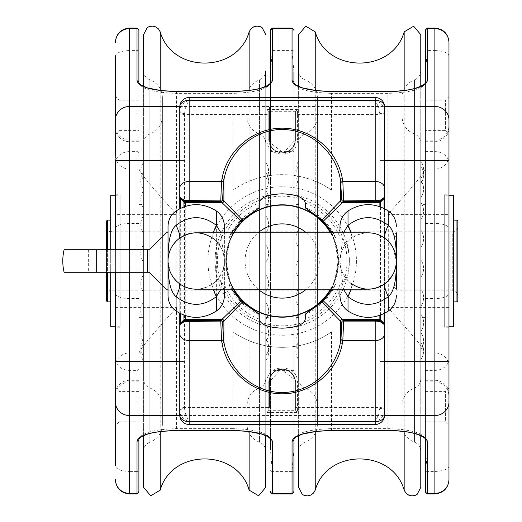 <?xml version="1.0" encoding="UTF-8"?>
<svg xmlns="http://www.w3.org/2000/svg" width="522" height="522" viewBox="0 0 522 522"><rect width="100%" height="100%" fill="white"/><g stroke="black" fill="none" stroke-linecap="round" stroke-linejoin="round"><path stroke-width="0.39" stroke-dasharray="2.61 1.96" d="M298.63 86.45L298.63 435.55M298.63 487.365L298.63 34.635M317.422 97.51L317.422 424.49L317.422 97.51C316.984 88.962 312.808 83.057 304.894 79.794L304.894 442.206L304.894 79.794C300.94 78.156 298.852 75.207 298.63 70.933M317.422 116.302L317.422 405.698L317.422 116.302C316.984 124.849 312.808 130.754 304.894 134.017L304.894 387.983L304.894 134.017C300.94 135.648 298.852 138.604 298.63 142.878L298.63 379.122L298.63 142.878M420.778 142.878L420.778 379.122L420.778 142.878C420.556 138.604 418.468 135.648 414.514 134.017C406.599 130.754 402.423 124.849 401.986 116.302L401.986 405.698L401.986 116.302M420.778 261L420.778 317.376L420.778 261M420.778 161.135L420.778 178.583L420.778 161.135A14.916 14.916 0 0 1 420.778 178.583M420.778 166.068L420.778 183.522L420.778 166.068A14.916 14.916 0 0 1 420.778 183.522A14.916 14.916 0 0 0 420.778 166.068M420.778 180.351L420.778 197.805L420.778 180.351A14.916 14.916 0 0 1 420.778 197.805A14.916 14.916 0 0 0 420.778 180.351M420.778 202.425L420.778 219.879L420.778 202.425A14.916 14.916 0 0 1 420.778 219.879A14.916 14.916 0 0 0 420.778 202.425M420.778 229.902L420.778 247.35L420.778 229.902A14.916 14.916 0 0 1 420.778 247.35A14.916 14.916 0 0 0 420.778 229.902M420.778 259.799L420.778 277.254L420.778 259.799A14.916 14.916 0 0 1 420.778 277.254A14.916 14.916 0 0 0 420.778 259.799M420.778 288.888L420.778 306.336L420.778 288.888A14.916 14.916 0 0 1 420.778 306.336A14.916 14.916 0 0 0 420.778 288.888M420.778 314.003L420.778 331.457L420.778 314.003A14.916 14.916 0 0 1 420.778 331.457A14.916 14.916 0 0 0 420.778 314.003M420.778 332.429L420.778 349.884L420.778 332.429A14.916 14.916 0 0 1 420.778 349.884A14.916 14.916 0 0 0 420.778 332.429M420.778 342.171L420.778 359.625L420.778 342.171A14.916 14.916 0 0 1 420.778 359.625A14.916 14.916 0 0 0 420.778 342.171M401.986 97.51L401.986 424.49L401.986 97.51C402.423 88.962 406.599 83.057 414.514 79.794L414.514 442.206L414.514 79.794C418.468 78.156 420.556 75.207 420.778 70.933L420.778 451.067L420.778 70.933M420.778 86.45L420.778 435.55M420.778 487.365L420.778 34.635M298.63 261L298.63 204.624L298.63 261M298.63 178.583L298.63 161.135L298.63 178.583A14.916 14.916 0 0 1 298.63 161.135M298.63 183.522L298.63 166.068L298.63 183.522A14.916 14.916 0 0 1 298.63 166.068A14.916 14.916 0 0 0 298.63 183.522M298.63 197.805L298.63 180.351L298.63 197.805A14.916 14.916 0 0 1 298.63 180.351A14.916 14.916 0 0 0 298.63 197.805M298.63 219.879L298.63 202.425L298.63 219.879A14.916 14.916 0 0 1 298.63 202.425A14.916 14.916 0 0 0 298.63 219.879M298.63 247.35L298.63 229.902L298.63 247.35A14.916 14.916 0 0 1 298.63 229.902A14.916 14.916 0 0 0 298.63 247.35M298.63 277.254L298.63 259.799L298.63 277.254A14.916 14.916 0 0 1 298.63 259.799A14.916 14.916 0 0 0 298.63 277.254M298.63 306.336L298.63 288.888L298.63 306.336A14.916 14.916 0 0 1 298.63 288.888A14.916 14.916 0 0 0 298.63 306.336M298.63 331.457L298.63 314.003L298.63 331.457A14.916 14.916 0 0 1 298.63 314.003A14.916 14.916 0 0 0 298.63 331.457M298.63 349.884L298.63 332.429L298.63 349.884A14.916 14.916 0 0 1 298.63 332.429A14.916 14.916 0 0 0 298.63 349.884M298.63 359.625L298.63 342.171L298.63 359.625A14.916 14.916 0 0 1 298.63 342.171A14.916 14.916 0 0 0 298.63 359.625M265.744 435.55L265.744 86.45M246.952 97.51C247.389 88.962 251.565 83.057 259.48 79.794L259.48 442.206L259.48 79.794C263.434 78.156 265.522 75.207 265.744 70.933L265.744 451.067C265.522 446.793 263.434 443.844 259.48 442.206C251.565 438.943 247.389 433.038 246.952 424.49L246.952 97.51L246.952 424.49M246.952 405.698L246.952 116.302L246.952 405.698C247.389 397.151 251.565 391.246 259.48 387.983L259.48 134.017L259.48 387.983C263.434 386.352 265.522 383.396 265.744 379.122L265.744 142.878L265.744 379.122M143.596 379.122L143.596 142.878L143.596 379.122C143.811 383.396 145.899 386.352 149.86 387.983C157.774 391.246 161.95 397.151 162.388 405.698L162.388 116.302L162.388 405.698M143.596 261L143.596 204.624L143.596 261M143.596 360.865L143.596 343.417L143.596 360.865A14.916 14.916 0 0 1 143.596 343.417M143.596 355.932L143.596 338.478L143.596 355.932A14.916 14.916 0 0 1 143.596 338.478A14.916 14.916 0 0 0 143.596 355.932M143.596 341.649L143.596 324.195L143.596 341.649A14.916 14.916 0 0 1 143.596 324.195A14.916 14.916 0 0 0 143.596 341.649M143.596 319.575L143.596 302.121L143.596 319.575A14.916 14.916 0 0 1 143.596 302.121A14.916 14.916 0 0 0 143.596 319.575M143.596 292.098L143.596 274.65L143.596 292.098A14.916 14.916 0 0 1 143.596 274.65A14.916 14.916 0 0 0 143.596 292.098M143.596 262.201L143.596 244.746L143.596 262.201A14.916 14.916 0 0 1 143.596 244.746A14.916 14.916 0 0 0 143.596 262.201M143.596 233.112L143.596 215.664L143.596 233.112A14.916 14.916 0 0 1 143.596 215.664A14.916 14.916 0 0 0 143.596 233.112M143.596 207.997L143.596 190.543L143.596 207.997A14.916 14.916 0 0 1 143.596 190.543A14.916 14.916 0 0 0 143.596 207.997M143.596 189.571L143.596 172.116L143.596 189.571A14.916 14.916 0 0 1 143.596 172.116A14.916 14.916 0 0 0 143.596 189.571M143.596 179.829L143.596 162.375L143.596 179.829A14.916 14.916 0 0 1 143.596 162.375A14.916 14.916 0 0 0 143.596 179.829M162.388 424.49L162.388 97.51L162.388 424.49C161.95 433.038 157.774 438.943 149.86 442.206L149.86 79.794L149.86 442.206C145.899 443.844 143.811 446.793 143.596 451.067L143.596 70.933L143.596 451.067M143.596 435.55L143.596 86.45M143.596 34.635L143.596 487.365M265.744 261L265.744 317.376L265.744 261M265.744 343.417L265.744 360.865L265.744 343.417A14.916 14.916 0 0 1 265.744 360.865M265.744 338.478L265.744 355.932L265.744 338.478A14.916 14.916 0 0 1 265.744 355.932A14.916 14.916 0 0 0 265.744 338.478M265.744 324.195L265.744 341.649L265.744 324.195A14.916 14.916 0 0 1 265.744 341.649A14.916 14.916 0 0 0 265.744 324.195M265.744 302.121L265.744 319.575L265.744 302.121A14.916 14.916 0 0 1 265.744 319.575A14.916 14.916 0 0 0 265.744 302.121M265.744 274.65L265.744 292.098L265.744 274.65A14.916 14.916 0 0 1 265.744 292.098A14.916 14.916 0 0 0 265.744 274.65M265.744 244.746L265.744 262.201L265.744 244.746A14.916 14.916 0 0 1 265.744 262.201A14.916 14.916 0 0 0 265.744 244.746M265.744 215.664L265.744 233.112L265.744 215.664A14.916 14.916 0 0 1 265.744 233.112A14.916 14.916 0 0 0 265.744 215.664M265.744 190.543L265.744 207.997L265.744 190.543A14.916 14.916 0 0 1 265.744 207.997A14.916 14.916 0 0 0 265.744 190.543M265.744 172.116L265.744 189.571L265.744 172.116A14.916 14.916 0 0 1 265.744 189.571A14.916 14.916 0 0 0 265.744 172.116M265.744 162.375L265.744 179.829L265.744 162.375A14.916 14.916 0 0 1 265.744 179.829A14.916 14.916 0 0 0 265.744 162.375M106.481 295.765C108.778 290.911 110.657 289.031 112.119 290.128L452.254 290.128C453.703 291.172 455.001 287.896 457.892 295.765L457.892 226.235C457.559 229.66 455.68 231.54 452.254 231.872L452.254 290.128L452.254 231.872L112.119 231.872L112.119 290.128L112.119 231.872C110.671 230.828 109.372 234.104 106.481 226.235L106.481 295.765L106.481 226.235M457.892 295.765L457.892 221.067M453.664 195.228L453.664 326.772M106.481 300.933L106.481 221.067M106.481 249.725L106.481 272.275M110.71 261L110.71 220.127L110.71 261M110.71 195.228L110.71 326.772M110.71 272.275L110.71 249.725M444.268 261L444.268 326.772L444.268 261M120.106 195.228L120.106 326.772L120.106 195.228L115.408 195.228M293.932 261L293.932 204.624L293.932 261M138.898 261L138.898 204.624L138.898 261M448.966 42.178L448.966 479.483M425.476 72.375L425.476 51.339A1.879 0.757 180 0 1 427.355 50.582L425.476 72.375L425.476 449.625L427.355 471.418L434.872 471.418L434.872 151.621A14.094 11.719 180 0 1 448.966 163.34M448.966 327.242L448.966 194.758L448.966 327.242L444.268 327.242L444.268 194.758L444.268 327.242M448.966 134.154L448.966 96.57L448.966 134.154L445.403 130.591L445.403 100.133L445.403 130.591L425.476 130.591L425.476 100.133L425.476 130.591M448.966 425.43L448.966 387.846L448.966 425.43L445.403 421.867L445.403 391.409L445.403 421.867L425.476 421.867L425.476 391.409L425.476 421.867M448.966 361.537L448.966 366.516A14.094 13.592 0 0 0 434.872 352.924L434.872 214.392L387.892 214.392L387.892 91.565M270.442 72.375L270.442 51.339A1.879 0.757 180 0 1 272.321 50.582L270.442 72.375L270.442 449.625L272.321 471.418L292.052 471.418L293.932 449.625L293.932 72.375L292.052 50.582L292.052 28.084M293.932 449.625L293.932 491.515M232.858 331.848L232.858 428.627C255.956 429.436 268.484 433.012 270.442 439.354L270.442 346.53A86.332 86.332 0 0 0 293.932 346.53C293.136 346.693 313.839 344.533 331.516 331.848A86.332 86.332 0 0 1 232.858 331.848C250.534 344.533 271.238 346.693 270.442 346.53L270.442 175.47A86.332 86.332 0 0 1 293.932 175.47L293.932 439.354C295.889 433.012 308.417 429.436 331.516 428.627L387.892 428.627C410.99 429.43 423.518 433.006 425.476 439.354L425.476 82.646C423.518 88.994 410.99 92.57 387.892 93.373L331.516 93.373L331.516 190.152C313.839 177.467 293.136 175.307 293.932 175.47L293.932 82.646C295.889 88.988 308.417 92.564 331.516 93.373L331.516 91.565M129.502 28.084L129.502 50.582A14.094 5.657 180 0 0 115.408 56.239L115.408 361.537L115.408 214.392L129.502 214.392L129.502 381.85L129.502 141.71A14.094 13.735 0 0 1 115.408 127.975L115.408 155.484A14.094 13.592 180 0 0 129.502 169.076L129.502 214.392L176.482 214.392C160.946 196.82 141.775 176.162 139.015 169.076A40.383 10.623 -179.1 0 1 138.898 168.254L138.898 82.646C140.855 88.988 153.383 92.564 176.482 93.373L232.858 93.373C255.956 92.564 268.484 88.988 270.442 82.646L270.442 175.47C271.238 175.307 250.534 177.467 232.858 190.152A86.332 86.332 0 0 1 331.516 190.152M270.442 261L270.442 204.624L270.442 261M120.106 327.242L120.106 194.758L120.106 327.242L115.408 327.242L115.408 194.758L115.408 327.242M295.576 112.23L295.576 139.557A1.879 0.718 0 0 1 297.455 138.832L297.455 109.594L295.772 111.29A2.134 1.899 87.4 0 0 295.576 112.23L295.576 139.557L283.361 152.894L268.98 141.749L268.797 139.557A1.879 0.718 180 0 0 266.918 138.832C265.509 159.053 298.838 159.06 297.455 138.832M268.797 112.23L268.797 139.557L268.797 112.23A2.134 1.899 92.6 0 0 268.602 111.29L266.918 109.594L266.918 138.832M268.797 139.557A13.389 13.389 0 0 0 282.187 152.946A13.389 13.389 0 0 0 295.576 139.557C296.078 152.046 276.203 161.487 268.98 141.749M269.502 407.447L269.502 381.973A12.685 12.685 0 0 1 282.187 369.289A12.685 12.685 0 0 1 294.871 381.973L294.871 415.094L294.871 381.973C296.013 365.733 268.36 365.733 269.502 381.973L269.502 407.447L266.918 407.447L266.918 412.406L268.602 410.71A2.134 1.899 87.4 0 0 268.797 409.77L268.797 382.443A1.879 0.718 180 0 1 266.918 383.168L266.918 407.447L184.468 407.447L184.468 114.553L269.502 114.553L269.502 140.026A12.685 12.685 0 0 0 282.187 152.711A12.685 12.685 0 0 0 294.871 140.026L294.871 106.906L269.502 106.906L269.502 114.553M295.576 382.443L295.576 409.77L295.576 382.443A13.389 13.389 0 0 0 282.187 369.054A13.389 13.389 0 0 0 268.797 382.443L281.012 369.106L295.393 380.251L295.576 382.443A1.879 0.718 0 0 0 297.455 383.168C298.865 362.947 265.535 362.94 266.918 383.168M375.207 424.49L375.207 421.737A9.396 6.642 180 0 0 384.603 415.094L384.603 411.773C384.035 416.001 380.903 419.323 375.207 421.737L378.881 414.044L379.905 407.447L297.455 407.447L297.455 383.168M295.576 409.77A2.134 1.899 92.6 0 0 295.772 410.71L297.455 412.406L297.455 407.447L294.871 407.447M295.393 380.251C288.17 360.513 268.295 369.954 268.797 382.443L268.797 409.77M384.603 361.537L379.905 361.537L384.603 361.537L384.603 411.271A4.698 3.824 0 0 0 379.905 407.447L379.905 114.553L294.871 114.553L294.871 106.906M427.355 493.916L427.355 471.418A1.879 0.757 180 0 1 425.476 470.661L425.476 449.625M425.476 51.339L425.476 29.963M425.476 168.254A40.383 10.623 179.1 0 1 425.358 169.076C422.598 176.162 403.428 196.82 387.892 214.392M425.476 261L425.476 317.376L425.476 261M207.958 261A74.228 74.228 0 0 1 282.187 186.772A74.228 74.228 0 0 1 356.415 261A74.228 74.228 0 0 1 282.187 335.228A74.228 74.228 0 0 1 207.958 261M138.898 84.029L138.898 437.971M137.018 493.916L137.018 471.418A1.879 0.757 0 0 0 138.898 470.661L138.898 491.515M138.898 168.254L138.898 439.354C140.855 433.012 153.383 429.436 176.482 428.627L232.858 428.627L232.858 430.435M448.966 307.608L387.892 307.608C403.428 325.18 422.598 345.838 425.358 352.924A40.383 10.623 0.9 0 1 425.476 353.746M115.408 214.392L115.408 160.463M115.408 127.975L115.408 366.516A14.094 13.592 0 0 1 129.502 352.924L139.015 352.924C141.775 345.838 160.946 325.18 176.482 307.608L176.482 430.435M138.898 353.746A40.383 10.623 -0.9 0 1 139.015 352.924M138.898 51.339A1.879 0.757 0 0 0 137.018 50.582L129.502 50.582L129.502 471.418A14.094 5.657 180 0 1 115.408 465.761L115.408 402.031M115.408 249.725L115.408 272.275M115.408 134.154L115.408 96.57L115.408 134.154L118.97 130.591L118.97 100.133L118.97 130.591L138.898 130.591L138.898 100.133L138.898 130.591M138.898 421.867L138.898 391.409L138.898 421.867L118.97 421.867L118.97 391.409L118.97 421.867L115.408 425.43M305.298 207.528A58.255 58.255 0 0 1 335.659 237.888L340.24 237.888C345.734 239.154 348.781 246.86 349.368 261A67.181 67.181 0 0 1 282.187 328.181A67.181 67.181 0 0 1 215.005 261A67.181 67.181 0 0 1 282.187 193.819A67.181 67.181 0 0 1 349.368 261C348.742 275.146 345.701 282.852 340.24 284.112L335.659 284.112A58.255 58.255 0 0 1 305.298 314.472M259.075 314.472A58.255 58.255 0 0 1 228.714 284.112L224.134 284.112C218.64 282.846 215.593 275.14 215.005 261C215.632 246.854 218.672 239.148 224.134 237.888L228.714 237.888A58.255 58.255 0 0 1 259.075 207.528M269.502 106.906L269.502 140.026C268.36 156.267 296.013 156.267 294.871 140.026L294.871 114.553M228.714 284.112L231.709 289.188M231.709 232.812L228.714 237.888M179.77 411.271A4.698 3.824 180 0 1 184.468 407.447L184.468 408.452A4.698 3.321 180 0 0 179.77 411.773L179.77 415.094A9.396 6.642 180 0 0 189.166 421.737C183.47 419.323 180.338 416.001 179.77 411.773L179.77 333.878M184.468 408.452L185.845 415.094L189.166 421.737L189.166 424.49M189.166 97.51L189.166 100.263L187.124 103.8L185.186 108.994L184.468 114.553A4.698 3.824 180 0 1 179.77 110.729L179.77 110.227C180.338 105.999 183.47 102.677 189.166 100.263A9.396 6.642 0 0 0 179.77 106.906L179.77 110.227A4.698 3.321 180 0 0 184.468 113.548M379.905 113.548A4.698 3.321 -0 0 0 384.603 110.227L384.603 110.729A4.698 3.824 -0 0 1 379.905 114.553L378.881 107.956L375.207 100.263C380.903 102.677 384.035 105.999 384.603 110.227L384.603 106.906A9.396 6.642 0 0 0 375.207 100.263L375.207 97.51M179.77 324.691L179.77 110.729M384.603 411.271L384.603 411.773A4.698 3.321 0 0 0 379.905 408.452M384.603 208.696L384.603 313.304L384.603 208.696M384.603 110.729L384.603 160.463L379.905 160.463L384.603 160.463M322.048 300.861A56.376 56.376 0 0 0 296.777 206.542A56.376 56.376 0 0 0 227.729 275.59A56.376 56.376 0 0 0 322.048 300.861M252.178 213.27A56.376 56.376 0 0 0 234.456 230.992M322.048 221.139A56.376 56.376 0 0 0 227.729 246.41A56.376 56.376 0 0 0 296.777 315.458A56.376 56.376 0 0 0 322.048 221.139M335.659 237.888L332.664 232.812M332.664 289.188L335.659 284.112M179.77 208.696L179.77 313.304M233.282 232.812L229.06 237.83M331.092 289.188L335.313 284.17M233.282 289.188L229.06 284.17M331.092 232.812L335.313 237.83M356.415 261A74.228 74.228 0 0 1 245.072 325.284A74.228 74.228 0 0 1 245.072 196.716A74.228 74.228 0 0 1 356.415 261M226.28 261A55.906 55.906 0 0 0 233.908 289.188C231.22 287.557 228.675 278.161 226.28 261C228.675 243.839 231.22 234.443 233.908 232.812A55.906 55.906 0 0 0 226.28 261M330.465 289.188A55.906 55.906 0 0 0 338.093 261C335.698 278.161 333.153 287.557 330.465 289.188C333.153 287.557 335.698 278.161 338.093 261C335.698 243.839 333.153 234.443 330.465 232.812C333.153 234.443 335.698 243.839 338.093 261A55.906 55.906 0 0 0 330.465 232.812A55.906 55.906 0 0 1 330.465 289.188A55.906 55.906 0 0 0 330.465 232.812M224.401 232.812L233.908 232.812C231.22 234.443 228.675 243.839 226.28 261C228.675 278.161 231.22 287.557 233.908 289.188A55.906 55.906 0 0 1 233.908 232.812A55.906 55.906 0 0 0 233.908 289.188L224.401 289.188L224.401 232.812L224.401 295.635M339.972 289.188L339.972 232.812M393.999 261L393.999 286.839L393.999 261M168.025 232.812L168.025 249.725M166.146 289.188L149.233 272.275L147.354 272.275L147.354 249.725L149.233 249.725L166.146 232.812M109.77 249.725L130.911 249.725L109.77 249.725M109.77 272.275L130.911 272.275L109.77 272.275M64.108 249.725L147.354 249.725M147.354 272.275L64.108 272.275M96.681 272.275L96.681 249.725M396.348 237.51L393.999 235.161L396.348 232.812L396.348 289.188L393.999 286.839L396.348 284.49M339.972 226.365L339.972 295.635M168.025 226.365L168.025 295.635M213.354 289.188A65.772 10.342 52.1 0 1 213.531 283.244C202.007 291.087 190.465 291.087 178.896 283.244L176.475 281.13M174.296 278.728L173.193 277.273M171.366 274.304L168.025 261.13M168.025 261C167.79 252.942 171.412 245.529 178.896 238.756M220.95 289.188L224.401 261C224.656 252.942 221.034 245.529 213.531 238.756A65.772 10.342 127.9 0 1 213.354 232.812M224.401 260.961L224.401 261C224.656 269.058 221.034 276.471 213.531 283.244M224.401 261L220.956 232.812M351.019 232.812A65.772 10.342 -127.9 0 1 350.843 238.756C362.372 230.913 373.915 230.913 385.477 238.756L387.892 240.87M390.078 243.272L391.174 244.727M393.007 247.696L396.348 260.961M343.424 232.812L339.972 261C339.718 252.942 343.339 245.529 350.843 238.756M396.348 261.241L396.048 265.111M394.678 270.566L393.979 272.314M393.255 273.835L385.477 283.244M351.019 289.188A65.772 10.342 127.9 0 0 350.843 283.244C343.339 276.477 339.718 269.058 339.972 261L343.417 289.188M196.213 289.188A28.188 28.188 0 0 0 224.401 261A28.188 28.188 0 0 0 196.213 232.812M368.16 289.188A28.188 28.188 0 0 1 339.972 261A28.188 28.188 0 0 1 368.16 232.812M315.242 90.489L315.242 431.511M315.242 490.125L315.242 31.875M414.514 134.017L414.514 387.983L414.514 134.017M404.165 90.502L404.165 431.498M404.165 490.125L404.165 31.875M249.131 431.511L249.131 90.489M249.131 31.875L249.131 490.125M149.86 387.983L149.86 134.017L149.86 387.983M160.208 431.511L160.208 90.489M160.208 31.875L160.208 490.125M456.952 301.873L456.952 220.127M107.421 301.873L107.421 220.127M107.421 249.725L107.421 272.275M448.966 56.239A14.094 5.657 0 0 0 434.872 50.582L434.872 28.084M425.476 151.621L434.872 151.621L434.872 50.582L427.355 50.582L427.355 28.084M448.966 358.66A14.094 11.719 180 0 1 434.872 370.379L425.476 370.379M448.966 465.761A14.094 5.657 0 0 1 434.872 471.418L434.872 493.916M293.932 370.379L270.442 370.379M272.321 28.084L272.321 50.582L292.052 50.582A1.879 0.757 0 0 1 293.932 51.339M270.442 151.621L293.932 151.621M293.932 470.661A1.879 0.757 0 0 1 292.052 471.418L292.052 493.916M297.455 109.594L266.918 109.594M295.772 111.29L268.602 111.29M266.918 412.406L297.455 412.406M268.602 410.71L295.772 410.71M179.77 361.537L184.468 361.537L179.77 361.537M179.777 415.532L384.59 415.532M331.516 331.848L331.516 430.435M387.892 307.608L387.892 430.435M270.442 470.661A1.879 0.757 180 0 0 272.321 471.418L272.321 493.916M115.408 307.608L176.482 307.608M176.482 91.565L176.482 214.392M232.858 91.565L232.858 190.152M138.898 153.187A1.879 1.559 0 0 0 137.018 151.621L137.018 28.084M138.898 368.813A1.879 1.559 0 0 1 137.018 370.379L137.018 151.621L129.502 151.621A14.094 11.719 180 0 0 115.408 163.34M129.502 493.916L129.502 471.418L137.018 471.418L137.018 370.379L129.502 370.379A14.094 11.719 180 0 1 115.408 358.66M179.777 106.468L384.59 106.468M448.966 155.484A14.094 13.592 180 0 1 434.872 169.076L434.872 214.392L448.966 214.392M425.358 169.076L434.872 169.076L434.872 141.71A14.094 13.735 180 0 0 448.966 127.975M425.476 141.71L434.872 141.71L434.872 140.15L434.872 223.429A14.094 5.122 0 0 1 448.966 228.551M425.476 223.429L434.872 223.429L434.872 298.571A14.094 5.122 0 0 0 448.966 293.449M425.476 298.571L434.872 298.571L434.872 380.29A14.094 13.735 180 0 1 448.966 394.025M425.476 380.29L434.872 380.29L434.872 352.924L425.358 352.924M138.898 380.29L129.502 380.29A14.094 13.735 -0 0 0 115.408 394.025M138.898 298.571L129.502 298.571A14.094 5.122 180 0 1 115.408 293.449M138.898 223.429L129.502 223.429A14.094 5.122 180 0 0 115.408 228.551M138.898 141.71L129.502 141.71L129.502 169.076L139.015 169.076M129.502 272.275L129.502 249.725M179.77 160.463L184.468 160.463L179.77 160.463M340.24 284.112A62.483 62.483 0 0 1 305.298 319.053M259.075 319.053A62.483 62.483 0 0 1 224.134 284.112M224.134 237.888A62.483 62.483 0 0 1 259.075 202.947M305.298 202.947A62.483 62.483 0 0 1 340.24 237.888M294.871 415.094L269.502 415.094M185.245 315.627L185.245 206.373M379.129 206.373L379.129 315.627M380.453 315.164L380.453 206.836M384.055 208.408L384.055 313.591M183.92 206.836L183.92 315.164M180.318 313.591L180.318 208.408M306.329 232.812A37.114 37.114 0 0 1 306.329 289.188M258.044 289.188A37.114 37.114 0 0 1 258.044 232.812M347.019 261A64.832 64.832 0 0 1 249.77 317.148A64.832 64.832 0 0 1 249.77 204.852A64.832 64.832 0 0 1 347.019 261M216.349 210.94L216.349 311.06M388.296 210.94L388.296 311.06M348.024 210.94L348.024 311.06M176.077 210.94L176.077 311.06M317.422 424.49C316.984 433.038 312.808 438.943 304.894 442.206C300.94 443.844 298.852 446.793 298.63 451.067M298.63 379.122C298.852 383.396 300.94 386.352 304.894 387.983C312.808 391.246 316.984 397.151 317.422 405.698M401.986 405.698C402.423 397.151 406.599 391.246 414.514 387.983C418.468 386.352 420.556 383.396 420.778 379.122M420.778 451.067C420.556 446.793 418.468 443.844 414.514 442.206C406.599 438.943 402.423 433.038 401.986 424.49M265.744 142.878C265.522 138.604 263.434 135.648 259.48 134.017C251.565 130.754 247.389 124.849 246.952 116.302M162.388 116.302C161.95 124.849 157.774 130.754 149.86 134.017C145.899 135.648 143.811 138.604 143.596 142.878M143.596 70.933C143.811 75.207 145.899 78.156 149.86 79.794C157.774 83.057 161.95 88.962 162.388 97.51M448.966 195.228L444.268 195.228M448.966 326.772L444.268 326.772M120.106 326.772L115.408 326.772M298.63 204.624L293.932 204.624M298.63 317.376L293.932 317.376M138.898 317.376L143.596 317.376M138.898 204.624L143.596 204.624M425.476 140.15L434.872 140.15C443.432 139.322 448.13 134.624 448.966 126.056M425.476 381.85L434.872 381.85C443.432 382.685 448.13 387.383 448.966 395.944M138.898 381.85L129.502 381.85C120.941 382.678 116.243 387.376 115.408 395.944M138.898 140.15L129.502 140.15C120.941 139.322 116.243 134.624 115.408 126.056M444.268 194.758L448.966 194.758M425.476 100.133L445.403 100.133L448.966 96.57M425.476 391.409L445.403 391.409L448.966 387.846M138.898 100.133L118.97 100.133L115.408 96.57M138.898 391.409L118.97 391.409L115.408 387.846M115.408 194.758L120.106 194.758M425.476 204.624L420.778 204.624M425.476 317.376L420.778 317.376M265.744 317.376L270.442 317.376M265.744 204.624L270.442 204.624M88.629 249.725L88.629 272.275M130.911 249.725L130.911 272.275"/><path stroke-width="0.78" d="M298.63 86.45L298.63 34.635L305.768 26.211L315.242 31.875L315.242 90.489M298.63 435.55L298.63 487.365L302.245 494.341L303.921 495.261L307.321 495.9L310.694 495.137L313.487 493.101L315.242 490.125L315.242 431.511M315.242 31.875C326.857 73.458 392.551 73.458 404.165 31.875L413.639 26.211L420.778 34.635L420.778 86.45M420.778 435.55L420.778 487.365L417.163 494.341L415.486 495.261L412.086 495.9L408.713 495.137L405.92 493.101L404.165 490.125C392.551 448.548 326.863 448.542 315.242 490.125M265.744 487.365L265.744 435.55L265.744 487.365L258.605 495.789L249.131 490.125L249.131 431.511M265.744 86.45L265.744 70.933M265.744 451.067L265.744 435.55M249.131 490.125C237.51 448.542 171.823 448.542 160.208 490.125L150.734 495.789L143.596 487.365L143.596 435.55M143.596 86.45L143.596 34.635L147.211 27.659L148.887 26.739L152.287 26.1L155.66 26.863L158.453 28.899L160.208 31.875C171.823 73.452 237.51 73.458 249.131 31.875L250.886 28.899L253.679 26.863L257.052 26.1L260.452 26.739L262.129 27.659L265.744 34.635M457.892 226.235L457.892 300.933L457.892 221.067L456.952 220.127L456.952 301.873L457.892 300.933M107.421 249.725L107.421 220.127L106.481 221.067L106.481 249.725M106.481 272.275L106.481 300.933L107.421 301.873L110.71 301.873M448.966 326.772L453.664 326.772L453.664 195.228L448.966 195.228M115.408 326.772L110.71 326.772L110.71 272.275M110.71 249.725L110.71 195.228L115.408 195.228M425.476 491.515L425.476 439.354A1.879 1.814 0 0 0 427.355 441.175L427.355 493.368L434.872 493.368A14.094 13.885 180 0 0 448.966 479.483L448.966 42.178C448.13 33.617 443.432 28.919 434.872 28.084L434.872 493.916L427.355 493.916L427.355 493.368A1.879 1.853 180 0 1 425.476 491.515L425.476 470.661M448.966 366.516L448.966 395.944L448.966 361.537L384.603 361.537L384.603 313.304L384.603 324.788L380.107 321.663A1.879 0.424 -46.2 0 0 380.453 320.867A1.879 1.853 180 0 0 379.129 320.325A1.879 1.057 83.1 0 1 380.107 321.663L375.207 321.859L375.207 340.52L342.83 340.52L343.58 321.859L375.207 321.859L375.207 320.547L343.58 320.547A1.879 1.82 135 0 0 341.734 322.394A1.879 0.535 -3 0 1 343.58 321.859L343.58 320.547L323.379 300.926L332.664 289.188M293.932 30.485A1.879 1.853 180 0 0 292.052 28.632L292.052 80.825A1.879 1.814 180 0 1 293.932 82.646L293.932 72.375M292.052 493.916L272.321 493.916L272.321 493.368L292.052 493.368A1.879 1.853 180 0 0 293.932 491.515L293.932 439.354A1.879 1.814 180 0 1 292.052 441.175L292.052 493.916L293.932 491.515L293.932 492.037M270.442 491.515A1.879 1.853 -0 0 0 272.321 493.368L272.321 441.175A1.879 1.814 0 0 1 270.442 439.354L270.442 449.625M270.442 30.485L270.442 82.646A1.879 1.814 0 0 1 272.321 80.825L272.321 28.084L270.442 30.485A1.879 1.853 0 0 1 272.321 28.632L292.052 28.632L292.052 28.084L293.932 29.963M270.442 51.339L270.442 29.963M425.476 29.963L425.476 82.646A1.879 1.814 0 0 1 427.355 80.825L427.355 28.084L425.476 29.963M292.052 80.825C294.108 87.174 307.262 90.756 331.516 91.565L387.892 91.565C412.145 90.763 425.299 87.181 427.355 80.825M427.355 441.175C425.299 434.819 412.145 431.237 387.892 430.435L331.516 430.435C307.262 431.244 294.108 434.826 292.052 441.175M272.321 441.175C270.265 434.826 257.111 431.244 232.858 430.435L176.482 430.435C152.228 431.244 139.074 434.826 137.018 441.175L137.018 493.916L138.898 491.515L138.898 492.037M138.898 30.485A1.879 1.853 180 0 0 137.018 28.632L137.018 28.084L138.898 29.963L138.898 82.646A1.879 1.814 180 0 0 137.018 80.825C139.074 87.174 152.228 90.756 176.482 91.565L232.858 91.565C257.111 90.756 270.265 87.174 272.321 80.825M138.898 29.963L138.898 84.029M138.898 437.971L138.898 470.661M137.018 493.916L129.502 493.916L129.502 493.368L137.018 493.368A1.879 1.853 180 0 0 138.898 491.515L138.898 439.354A1.879 1.814 180 0 1 137.018 441.175M115.408 56.239L115.408 155.484M115.408 366.516L115.408 465.761M115.408 479.483A14.094 13.885 -0 0 0 129.502 493.368L129.502 415.532A14.094 13.5 0 0 1 115.408 402.031L115.408 361.537L179.77 361.537M129.502 249.725L129.502 160.463L115.408 160.463L115.408 249.725M115.408 272.275L115.408 361.537M312.195 308.73A56.376 56.376 0 0 0 329.911 291.008L322.048 300.861L305.35 314.127L305.298 319.053C304.032 324.547 296.326 327.594 282.187 328.181C268.04 327.555 260.334 324.514 259.075 319.053L259.016 314.127L242.26 302.192A1.879 1.018 -45 0 0 242.325 300.861A56.376 56.376 0 0 0 252.178 308.73L242.325 300.861L234.456 291.008A56.376 56.376 0 0 0 242.325 300.861A1.879 1.018 135 0 0 240.994 300.926L220.793 320.547L185.245 320.325A1.879 1.853 180 0 0 183.92 320.867A1.879 0.424 46.2 0 0 184.266 321.663L220.793 321.859L221.543 340.52L189.166 340.52L189.166 320.547M233.282 232.812L242.325 221.139L259.016 207.873L259.075 202.947C260.341 197.453 268.047 194.406 282.187 193.819C296.333 194.445 304.039 197.486 305.298 202.947L305.35 207.873L322.113 219.808A1.879 1.018 135 0 0 322.048 221.139L329.917 230.992A56.376 56.376 0 0 0 312.195 213.27L322.048 221.139A1.879 1.018 -45 0 0 323.379 221.074L343.58 201.453L379.129 201.675A1.879 1.853 0 0 0 380.453 201.133A1.879 0.424 -133.8 0 0 380.107 200.337L343.58 200.141L342.83 181.48L342.334 178.648C337.434 150.219 311.027 128.066 282.187 128.177C253.346 128.066 226.94 150.219 222.039 178.648L221.543 181.48L220.793 200.141L184.266 200.337L179.77 197.212L179.77 208.696M384.055 323.483L380.453 320.867L380.453 319.836L384.055 323.483A1.879 1.853 -0 0 1 384.603 324.788L384.603 415.094A9.396 6.642 0 0 1 375.207 421.737L189.166 421.737L189.166 340.52A9.396 6.642 0 0 1 179.77 333.878L179.77 415.094A9.396 6.642 0 0 0 189.166 421.737L189.166 424.49A9.396 9.396 0 0 1 179.77 415.094M231.709 289.188L240.994 300.926A1.879 1.018 45 0 1 242.26 302.192L223.892 321.147A1.879 1.82 -135 0 0 222.039 319.294L185.245 319.294L185.245 315.627M259.016 207.873L242.26 219.808L223.892 200.853A1.879 1.82 135 0 1 222.039 202.706L185.245 202.706L185.245 201.675A1.879 1.057 -96.9 0 1 184.266 200.337A1.879 0.424 133.8 0 0 183.92 201.133L183.92 202.164L180.318 198.517L183.92 201.133A1.879 1.853 -0 0 0 185.245 201.675L220.793 201.453L240.994 221.074L231.709 232.812M183.92 315.164L183.92 320.867L180.318 323.483A1.879 1.853 180 0 0 179.77 324.788L179.77 333.878L179.77 324.691L184.266 321.663A1.879 1.057 -83.1 0 1 185.245 320.325L185.245 319.294A1.879 1.853 180 0 0 183.92 319.836L180.318 323.379L180.318 313.591M448.966 160.463L384.603 160.463L384.603 208.696L384.603 106.906A9.396 6.642 180 0 0 375.207 100.263L189.166 100.263A9.396 6.642 180 0 0 179.77 106.906L179.77 197.212A1.879 1.853 180 0 0 180.318 198.517M189.166 201.453L189.166 181.48L221.543 181.48A1.879 1.318 -170 0 1 223.39 182.804L222.64 199.606A1.879 0.535 177 0 1 220.793 200.141L220.793 201.453A1.879 1.82 -45 0 0 222.64 199.606L223.892 200.853L223.892 179.973C228.643 151.55 254.234 129.397 282.187 129.508C310.14 129.397 335.731 151.55 340.481 179.973A1.879 1.318 -10 0 1 342.334 178.648M380.453 206.836L380.453 201.133L384.055 198.517A1.879 1.853 0 0 0 384.603 197.212L380.107 200.337A1.879 1.057 96.9 0 1 379.129 201.675L379.129 202.706L342.334 202.706A1.879 1.82 45 0 1 340.481 200.853L340.481 179.973L341.734 199.606A1.879 1.82 45 0 0 343.58 201.453L343.58 200.141A1.879 0.535 -177 0 1 341.734 199.606L322.113 219.808A1.879 1.018 -135 0 0 323.379 221.074L332.664 232.812M305.35 314.127L322.113 302.192L340.481 321.147L340.481 342.027C335.731 370.45 310.14 392.603 282.187 392.492C254.234 392.603 228.643 370.45 223.892 342.027A1.879 1.318 170 0 1 222.039 343.352C226.94 371.781 253.346 393.934 282.187 393.823C311.027 393.934 337.434 371.781 342.334 343.352L342.83 340.52A1.879 1.318 10 0 1 340.983 339.196L340.481 342.027A1.879 1.318 10 0 0 342.334 343.352M179.77 313.304L179.77 324.691A1.879 1.853 180 0 1 180.318 323.379L180.318 323.483M242.325 221.139A1.879 1.018 -135 0 0 242.26 219.808A1.879 1.018 135 0 1 240.994 221.074A1.879 1.018 45 0 0 242.325 221.139M340.983 182.804A1.879 1.318 -10 0 1 342.83 181.48L375.207 181.48L375.207 201.453M223.39 182.804L223.892 179.973A1.879 1.318 -170 0 0 222.039 178.648M322.048 300.861A1.879 1.018 45 0 0 322.113 302.192A1.879 1.018 -45 0 1 323.379 300.926A1.879 1.018 -135 0 0 322.048 300.861M329.911 291.008L331.092 289.188M223.39 339.196L222.64 322.394A1.879 1.82 -135 0 0 220.793 320.547L220.793 321.859A1.879 0.535 3 0 1 222.64 322.394L223.892 321.147L223.892 342.027L223.39 339.196A1.879 1.318 170 0 1 221.543 340.52L222.039 343.352M252.178 308.73L259.016 314.127M234.456 291.008L233.282 289.188M329.911 230.992L331.092 232.812M312.195 213.27L305.35 207.873M233.908 289.188A55.906 55.906 0 0 0 330.465 289.188A55.906 55.906 0 0 1 233.908 289.188A55.906 55.906 0 0 0 330.465 289.188L339.972 289.188L339.972 295.635C340.142 302.088 342.823 307.23 348.024 311.06L348.024 296.672A65.772 10.342 127.9 0 0 351.019 289.188M233.908 232.812A55.906 55.906 0 0 1 330.465 232.812A55.906 55.906 0 0 0 233.908 232.812A55.906 55.906 0 0 1 330.465 232.812L339.972 232.812L339.972 226.365C340.142 219.912 342.823 214.77 348.024 210.94L348.024 225.328A65.772 10.342 -127.9 0 1 351.019 232.812M168.025 249.725L168.025 232.812L166.146 232.812L149.233 249.725L147.354 249.725L147.354 272.275L149.233 272.275L166.146 289.188L168.025 289.188M147.354 249.725L64.108 249.725A48.859 48.859 0 0 0 64.108 272.275L147.354 272.275M96.681 249.725L96.681 272.275M396.348 289.188L396.348 232.812M224.401 232.812L224.401 226.365L224.401 232.812M216.349 311.06C202.921 319.438 189.499 319.438 176.077 311.06C170.877 307.23 168.195 302.088 168.025 295.635L168.025 261C167.836 280.262 170.518 292.157 176.077 296.672C189.525 306.871 202.947 306.871 216.349 296.672L216.349 311.06C221.55 307.23 224.232 302.088 224.401 295.635L224.401 289.188M350.843 283.244C362.405 291.087 373.948 291.087 385.477 283.244A65.772 10.342 -127.9 0 0 388.296 296.672C393.856 292.15 396.537 280.255 396.348 261A28.188 28.188 0 0 0 368.16 232.812L196.213 232.812A28.188 28.188 0 0 0 168.025 261L168.025 226.365C168.195 219.912 170.877 214.77 176.077 210.94L176.077 225.328C170.537 229.804 167.849 241.699 168.025 261A28.188 28.188 0 0 0 196.213 289.188L368.16 289.188A28.188 28.188 0 0 0 396.348 261C396.537 241.738 393.856 229.843 388.296 225.328C374.848 215.129 361.426 215.129 348.024 225.328L343.424 232.812M176.077 311.06L176.077 296.672A65.772 10.342 127.9 0 0 178.896 283.244M176.475 281.13L174.296 278.728M173.193 277.273L171.366 274.304M213.531 238.756C202.007 230.913 190.465 230.913 178.896 238.756A65.772 10.342 52.1 0 0 176.077 225.328C189.525 215.129 202.947 215.129 216.349 225.328L216.349 210.94C221.55 214.77 224.232 219.912 224.401 226.365M220.95 289.188L216.349 296.672A65.772 10.342 52.1 0 1 213.354 289.188M213.354 232.812A65.772 10.342 127.9 0 1 216.349 225.328L220.956 232.812M385.477 238.756A65.772 10.342 127.9 0 1 388.296 225.328L388.296 210.94C374.874 202.562 361.446 202.562 348.024 210.94M387.892 240.87L390.078 243.272M391.174 244.727L393.007 247.696M396.048 265.111L394.678 270.566M393.979 272.314L393.255 273.835M343.417 289.188L348.024 296.672C361.472 306.871 374.894 306.871 388.296 296.672L388.296 311.06C374.874 319.438 361.446 319.438 348.024 311.06M404.165 31.875L404.165 90.502M404.165 431.498L404.165 490.125M249.131 90.489L249.131 31.875M160.208 490.125L160.208 431.511M160.208 90.489L160.208 31.875M107.421 272.275L107.421 301.873M179.777 415.532L129.502 415.532L129.502 272.275M384.59 415.532L434.872 415.532A14.094 13.5 0 0 0 448.966 402.031M425.476 30.485A1.879 1.853 0 0 1 427.355 28.632L434.872 28.632A14.094 13.885 180 0 1 448.966 42.517M179.77 160.463L129.502 160.463L129.502 28.632L137.018 28.632L137.018 80.825M115.408 119.969A14.094 13.5 180 0 1 129.502 106.468L179.777 106.468M384.59 106.468L434.872 106.468A14.094 13.5 180 0 1 448.966 119.969M115.408 42.517A14.094 13.885 0 0 1 129.502 28.632L129.502 28.084C120.941 28.919 116.243 33.617 115.408 42.178M379.129 315.627L379.129 319.294L342.334 319.294A1.879 1.82 -45 0 0 340.481 321.147L341.734 322.394L340.983 339.196M185.245 206.373L185.245 202.706A1.879 1.853 180 0 1 183.92 202.164L183.92 206.836M384.603 333.878A9.396 6.642 0 0 1 375.207 340.52L375.207 424.49L189.166 424.49M179.77 188.122A9.396 6.642 180 0 1 189.166 181.48L189.166 97.51A9.396 9.396 0 0 0 179.77 106.906M384.603 106.906A9.396 9.396 0 0 0 375.207 97.51L375.207 181.48A9.396 6.642 180 0 1 384.603 188.122M384.055 198.517L380.453 202.164A1.879 1.853 -0 0 1 379.129 202.706L379.129 206.373M380.453 315.164L380.453 319.836A1.879 1.853 0 0 0 379.129 319.294L379.129 320.325L375.207 320.547M384.603 197.309A1.879 1.853 0 0 1 384.055 198.621L384.055 208.408M384.055 313.591L384.055 323.379A1.879 1.853 -0 0 1 384.603 324.691M180.318 208.408L180.318 198.621A1.879 1.853 180 0 1 179.77 197.309M306.329 289.188A37.114 37.114 0 0 1 258.044 289.188M258.044 232.812A37.114 37.114 0 0 1 306.329 232.812M453.664 301.873L456.952 301.873M453.664 220.127L456.952 220.127M107.421 220.127L110.71 220.127M427.355 493.916L425.476 492.037M425.476 82.646L424.68 84.022C417.215 89.008 404.955 91.5 387.892 91.494L331.516 91.494L316.221 90.606L302.506 87.885L296.666 85.458L294.304 83.54L293.932 82.646M293.932 439.354L294.304 438.46L296.666 436.542L302.506 434.115L316.221 431.394L331.516 430.506L387.892 430.506C404.955 430.5 417.215 432.992 424.68 437.978L425.476 439.354M138.898 439.354L139.27 438.46L141.625 436.542L147.472 434.115L152.261 432.862L160.9 431.426L176.482 430.506L232.858 430.506L248.152 431.394L261.868 434.115L267.708 436.542L270.07 438.46L270.442 439.354M272.321 493.916L270.442 492.037M270.442 82.646L270.07 83.54L267.708 85.458L261.868 87.885L257.078 89.138L248.152 90.606L232.858 91.494L176.482 91.494L160.9 90.574L147.472 87.885L141.625 85.458L139.27 83.54L138.898 82.646M137.018 28.084L129.502 28.084M434.872 493.916C443.432 493.081 448.13 488.383 448.966 479.822M129.502 493.916C120.941 493.081 116.243 488.383 115.408 479.822M292.052 28.084L272.321 28.084M434.872 28.084L427.355 28.084M375.207 424.49A9.396 9.396 0 0 0 384.603 415.094M375.207 97.51L189.166 97.51M339.972 261.398L339.972 261.039M216.349 210.94C202.921 202.562 189.499 202.562 176.077 210.94M388.296 210.94C393.497 214.77 396.178 219.912 396.348 226.365M388.296 311.06C393.497 307.23 396.178 302.088 396.348 295.635"/></g></svg>
